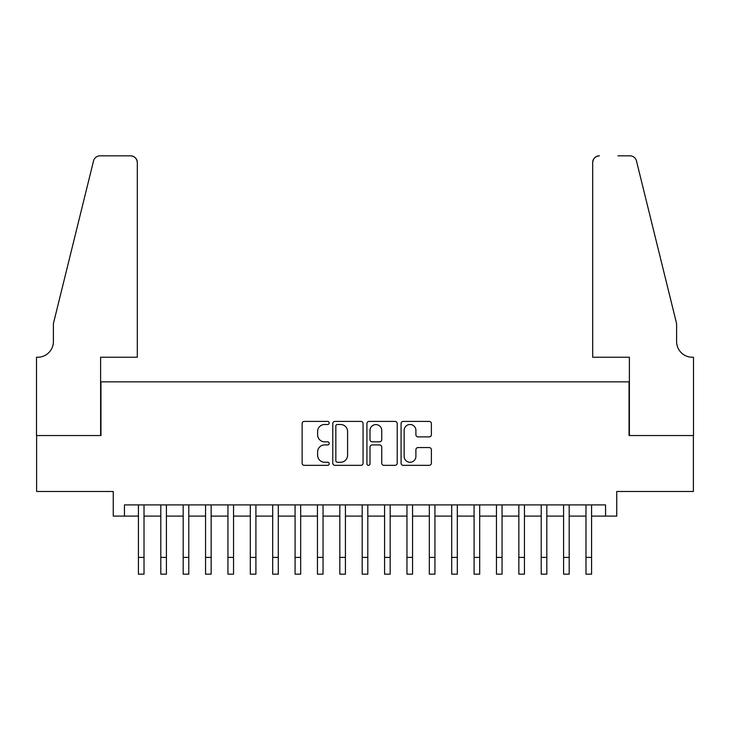 <?xml version="1.0" encoding="UTF-8"?>
<svg xmlns="http://www.w3.org/2000/svg" width="730" height="730" viewBox="0 0 730 730"><rect width="100%" height="100%" fill="white"/><g stroke="black" fill="none" stroke-linecap="round" stroke-linejoin="round"><path stroke-width="1.09" d="M329.193 422.953A1.533 1.533 0 0 0 327.66 421.411L304.319 421.411A2.199 2.199 0 0 0 302.129 423.61L302.129 463.149A2.199 2.199 0 0 0 304.319 465.338L327.66 465.338A1.533 1.533 0 0 0 329.193 463.805A1.533 1.533 0 0 0 327.66 462.263L324.64 462.263A7.026 7.026 0 0 1 317.614 455.237L317.614 451.943A7.026 7.026 0 0 1 324.64 444.917L327.66 444.917A1.533 1.533 0 0 0 329.193 443.375A1.533 1.533 0 0 0 327.66 441.842L324.64 441.842A7.026 7.026 0 0 1 317.614 434.806L317.614 431.512A7.026 7.026 0 0 1 324.64 424.486L327.66 424.486A1.533 1.533 0 0 0 329.193 422.953M429.194 436.896A2.199 2.199 0 0 0 431.384 434.697L431.384 423.61A2.199 2.199 0 0 0 429.194 421.411L403.27 421.411A2.199 2.199 0 0 0 401.08 423.61L401.08 463.149A2.199 2.199 0 0 0 403.27 465.338L429.194 465.338A2.199 2.199 0 0 0 431.384 463.149L431.384 449.744A2.199 2.199 0 0 0 429.194 447.554L418.098 447.554A2.199 2.199 0 0 0 415.899 449.744L415.899 456.387A5.877 5.877 0 0 1 410.032 462.263A5.877 5.877 0 0 1 404.155 456.387L404.155 430.362A5.877 5.877 0 0 1 410.032 424.486A5.877 5.877 0 0 1 415.899 430.362L415.899 434.697A2.199 2.199 0 0 0 418.098 436.896L429.194 436.896M124.447 516.101L124.447 504.914L605.553 504.914L605.553 516.101L616.75 516.101L616.75 491.491L693.39 491.491L693.39 435.545L629.05 435.545L629.05 381.836L100.95 381.836L100.95 435.545L36.609 435.545L36.609 491.491L113.25 491.491L113.25 516.101L138.426 516.101M363.075 423.61A2.199 2.199 0 0 0 360.885 421.411L334.96 421.411A2.199 2.199 0 0 0 332.77 423.61L332.77 463.149A2.199 2.199 0 0 0 334.96 465.338L360.885 465.338A2.199 2.199 0 0 0 363.075 463.149L363.075 423.61M369.115 421.411L395.04 421.411A2.199 2.199 0 0 1 397.229 423.61L397.229 463.149A2.199 2.199 0 0 1 395.04 465.338L383.943 465.338A2.199 2.199 0 0 1 381.744 463.149L381.744 447.107A2.199 2.199 0 0 0 379.554 444.917L372.19 444.917A2.199 2.199 0 0 0 370 447.107L370 463.805A1.533 1.533 0 0 1 368.458 465.338A1.533 1.533 0 0 1 366.925 463.805L366.925 423.61A2.199 2.199 0 0 1 369.115 421.411M144.02 516.101L160.81 516.101M166.404 516.101L183.184 516.101M188.778 516.101L205.559 516.101M211.153 516.101L227.942 516.101M233.536 516.101L250.317 516.101M255.911 516.101L272.691 516.101M278.285 516.101L295.075 516.101M300.669 516.101L317.45 516.101M323.043 516.101L339.824 516.101M345.418 516.101L362.199 516.101M367.801 516.101L384.582 516.101M390.176 516.101L406.957 516.101M412.55 516.101L429.331 516.101M434.925 516.101L451.715 516.101M457.309 516.101L474.089 516.101M479.683 516.101L496.464 516.101M502.058 516.101L518.847 516.101M524.441 516.101L541.222 516.101M546.816 516.101L563.596 516.101M569.19 516.101L585.98 516.101M591.574 516.101L605.553 516.101M337.379 424.486A1.533 1.533 0 0 0 335.846 426.028L335.846 460.73A1.533 1.533 0 0 0 337.379 462.263L340.563 462.263A7.026 7.026 0 0 0 347.589 455.237L347.589 431.512A7.026 7.026 0 0 0 340.563 424.486L337.379 424.486M381.744 430.472A5.877 5.877 0 0 0 375.877 424.595A5.877 5.877 0 0 0 370 430.472L370 439.642A2.199 2.199 0 0 0 372.19 441.842L379.554 441.842A2.199 2.199 0 0 0 381.744 439.642L381.744 430.472M138.426 557.392L144.02 557.392L144.02 574.172L138.426 574.172L138.426 504.914M144.02 557.392L144.02 504.914M137.313 357.226L137.313 162.544A6.716 6.716 0 0 0 130.597 155.828L100.056 155.828A6.716 6.716 0 0 0 93.531 160.929L53.39 323.655L53.39 341.558A15.668 15.668 0 0 1 37.732 357.226L36.5 357.226L36.5 435.545L100.612 435.545L100.612 357.226L137.313 357.226L137.313 162.544C136.884 158.492 134.649 156.257 130.597 155.828L112.028 155.828M93.531 160.929C95.238 157.251 95.238 157.251 93.531 160.929C95.238 157.251 95.238 157.251 93.531 160.929M53.39 341.558A15.668 15.668 0 0 1 37.732 357.226M592.687 357.226L592.687 162.544L592.687 357.226L629.388 357.226L629.388 435.545L693.5 435.545L693.5 357.226L692.268 357.226A15.668 15.668 0 0 1 676.61 341.558A15.668 15.668 0 0 0 692.268 357.226M664.3 273.759L636.469 160.929L676.61 323.655L676.61 341.558M617.972 155.828L629.944 155.828A6.716 6.716 0 0 1 636.469 160.929C634.762 157.251 634.762 157.251 636.469 160.929C634.762 157.251 634.762 157.251 636.469 160.929M599.403 155.828A6.716 6.716 0 0 0 592.687 162.544C593.116 158.492 595.351 156.257 599.403 155.828M160.81 557.392L166.404 557.392L166.404 574.172L160.81 574.172L160.81 504.914M166.404 557.392L166.404 504.914M183.184 557.392L188.778 557.392L188.778 574.172L183.184 574.172L183.184 504.914M188.778 557.392L188.778 504.914M205.559 557.392L211.153 557.392L211.153 574.172L205.559 574.172L205.559 504.914M211.153 557.392L211.153 504.914M227.942 557.392L233.536 557.392L233.536 574.172L227.942 574.172L227.942 504.914M233.536 557.392L233.536 504.914M250.317 557.392L255.911 557.392L255.911 574.172L250.317 574.172L250.317 504.914M255.911 557.392L255.911 504.914M272.691 557.392L278.285 557.392L278.285 574.172L272.691 574.172L272.691 504.914M278.285 557.392L278.285 504.914M295.075 557.392L300.669 557.392L300.669 574.172L295.075 574.172L295.075 504.914M300.669 557.392L300.669 504.914M317.45 557.392L323.043 557.392L323.043 574.172L317.45 574.172L317.45 504.914M323.043 557.392L323.043 504.914M339.824 557.392L345.418 557.392L345.418 574.172L339.824 574.172L339.824 504.914M345.418 557.392L345.418 504.914M362.199 557.392L367.801 557.392L367.801 574.172L362.199 574.172L362.199 504.914M367.801 557.392L367.801 504.914M384.582 557.392L390.176 557.392L390.176 574.172L384.582 574.172L384.582 504.914M390.176 557.392L390.176 504.914M406.957 557.392L412.55 557.392L412.55 574.172L406.957 574.172L406.957 504.914M412.55 557.392L412.55 504.914M429.331 557.392L434.925 557.392L434.925 574.172L429.331 574.172L429.331 504.914M434.925 557.392L434.925 504.914M451.715 557.392L457.309 557.392L457.309 574.172L451.715 574.172L451.715 504.914M457.309 557.392L457.309 504.914M474.089 557.392L479.683 557.392L479.683 574.172L474.089 574.172L474.089 504.914M479.683 557.392L479.683 504.914M496.464 557.392L502.058 557.392L502.058 574.172L496.464 574.172L496.464 504.914M502.058 557.392L502.058 504.914M518.847 557.392L524.441 557.392L524.441 574.172L518.847 574.172L518.847 504.914M524.441 557.392L524.441 504.914M541.222 557.392L546.816 557.392L546.816 574.172L541.222 574.172L541.222 504.914M546.816 557.392L546.816 504.914M563.596 557.392L569.19 557.392L569.19 574.172L563.596 574.172L563.596 504.914M569.19 557.392L569.19 504.914M585.98 557.392L591.574 557.392L591.574 574.172L585.98 574.172L585.98 504.914M591.574 557.392L591.574 504.914"/></g></svg>
